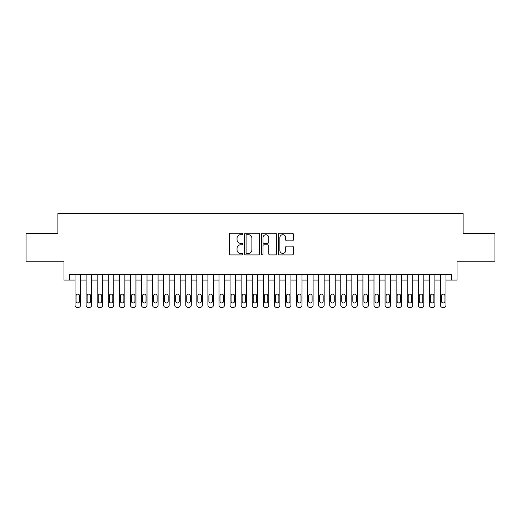 <?xml version="1.0" encoding="UTF-8"?>
<svg xmlns="http://www.w3.org/2000/svg" width="521" height="521" viewBox="0 0 521 521"><rect width="100%" height="100%" fill="white"/><g stroke="black" fill="none" stroke-linecap="round" stroke-linejoin="round"><path stroke-width="0.78" d="M242.786 233.949A0.762 0.762 0 0 0 242.024 233.193L230.477 233.193A1.088 1.088 0 0 0 229.39 234.274L229.39 253.838A1.088 1.088 0 0 0 230.477 254.925L242.024 254.925A0.762 0.762 0 0 0 242.786 254.163A0.762 0.762 0 0 0 242.024 253.401L240.533 253.401A3.478 3.478 0 0 1 237.055 249.924L237.055 248.296A3.478 3.478 0 0 1 240.533 244.818L242.024 244.818A0.762 0.762 0 0 0 242.786 244.056A0.762 0.762 0 0 0 242.024 243.3L240.533 243.3A3.478 3.478 0 0 1 237.055 239.823L237.055 238.188A3.478 3.478 0 0 1 240.533 234.71L242.024 234.71A0.762 0.762 0 0 0 242.786 233.949M292.261 240.852A1.088 1.088 0 0 0 293.349 239.764L293.349 234.274A1.088 1.088 0 0 0 292.261 233.193L279.438 233.193A1.088 1.088 0 0 0 278.351 234.274L278.351 253.838A1.088 1.088 0 0 0 279.438 254.925L292.261 254.925A1.088 1.088 0 0 0 293.349 253.838L293.349 247.208A1.088 1.088 0 0 0 292.261 246.12L286.771 246.12A1.088 1.088 0 0 0 285.684 247.208L285.684 250.497A2.905 2.905 0 0 1 282.779 253.401A2.905 2.905 0 0 1 279.875 250.497L279.875 237.622A2.905 2.905 0 0 1 282.779 234.71A2.905 2.905 0 0 1 285.684 237.622L285.684 239.764A1.088 1.088 0 0 0 286.771 240.852L292.261 240.852M451.492 280.044L457.028 280.044L457.028 261.223L494.95 261.223L494.95 233.538L463.117 233.538L463.117 213.61L57.883 213.61L57.883 233.538L26.05 233.538L26.05 261.223L63.972 261.223L63.972 280.044L75.044 280.044L75.044 305.176A2.214 2.214 0 0 0 77.258 307.39L78.365 307.39A2.214 2.214 0 0 0 80.579 305.176L80.579 280.044L86.115 280.044L86.115 305.176A2.214 2.214 0 0 0 88.329 307.39L89.436 307.39A2.214 2.214 0 0 0 91.65 305.176L91.65 280.044L97.186 280.044L97.186 305.176A2.214 2.214 0 0 0 99.4 307.39L100.507 307.39A2.214 2.214 0 0 0 102.722 305.176L102.722 280.044L108.257 280.044L108.257 305.176A2.214 2.214 0 0 0 110.472 307.39L111.579 307.39A2.214 2.214 0 0 0 113.793 305.176L113.793 280.044L119.329 280.044L119.329 305.176A2.214 2.214 0 0 0 121.549 307.39L122.656 307.39A2.214 2.214 0 0 0 124.871 305.176L124.871 280.044L130.406 280.044L130.406 305.176A2.214 2.214 0 0 0 132.621 307.39L133.728 307.39A2.214 2.214 0 0 0 135.942 305.176L135.942 280.044L141.478 280.044L141.478 305.176A2.214 2.214 0 0 0 143.692 307.39L144.799 307.39A2.214 2.214 0 0 0 147.013 305.176L147.013 280.044L152.549 280.044L152.549 305.176A2.214 2.214 0 0 0 154.763 307.39L155.87 307.39A2.214 2.214 0 0 0 158.084 305.176L158.084 280.044L163.62 280.044L163.62 305.176A2.214 2.214 0 0 0 165.834 307.39L166.941 307.39A2.214 2.214 0 0 0 169.156 305.176L169.156 280.044L174.691 280.044L174.691 305.176A2.214 2.214 0 0 0 176.906 307.39L178.013 307.39A2.214 2.214 0 0 0 180.227 305.176L180.227 280.044L185.763 280.044L185.763 305.176A2.214 2.214 0 0 0 187.977 307.39L189.084 307.39A2.214 2.214 0 0 0 191.298 305.176L191.298 280.044L196.834 280.044L196.834 305.176A2.214 2.214 0 0 0 199.048 307.39L200.155 307.39A2.214 2.214 0 0 0 202.369 305.176L202.369 280.044L207.905 280.044L207.905 305.176A2.214 2.214 0 0 0 210.119 307.39L211.226 307.39A2.214 2.214 0 0 0 213.441 305.176L213.441 280.044L218.983 280.044L218.983 305.176A2.214 2.214 0 0 0 221.197 307.39L222.304 307.39A2.214 2.214 0 0 0 224.518 305.176L224.518 280.044L230.054 280.044L230.054 305.176A2.214 2.214 0 0 0 232.268 307.39L233.375 307.39A2.214 2.214 0 0 0 235.59 305.176L235.59 280.044L241.125 280.044L241.125 305.176A2.214 2.214 0 0 0 243.34 307.39L244.447 307.39A2.214 2.214 0 0 0 246.661 305.176L246.661 280.044L252.197 280.044L252.197 305.176A2.214 2.214 0 0 0 254.411 307.39L255.518 307.39A2.214 2.214 0 0 0 257.732 305.176L257.732 280.044L263.268 280.044L263.268 305.176A2.214 2.214 0 0 0 265.482 307.39L266.589 307.39A2.214 2.214 0 0 0 268.803 305.176L268.803 280.044L274.339 280.044L274.339 305.176A2.214 2.214 0 0 0 276.553 307.39L277.66 307.39A2.214 2.214 0 0 0 279.875 305.176L279.875 280.044L285.41 280.044L285.41 305.176A2.214 2.214 0 0 0 287.625 307.39L288.732 307.39A2.214 2.214 0 0 0 290.946 305.176L290.946 280.044L296.482 280.044L296.482 305.176A2.214 2.214 0 0 0 298.696 307.39L299.803 307.39A2.214 2.214 0 0 0 302.017 305.176L302.017 280.044L307.559 280.044L307.559 305.176A2.214 2.214 0 0 0 309.774 307.39L310.881 307.39A2.214 2.214 0 0 0 313.095 305.176L313.095 280.044L318.631 280.044L318.631 305.176A2.214 2.214 0 0 0 320.845 307.39L321.952 307.39A2.214 2.214 0 0 0 324.166 305.176L324.166 280.044L329.702 280.044L329.702 305.176A2.214 2.214 0 0 0 331.916 307.39L333.023 307.39A2.214 2.214 0 0 0 335.237 305.176L335.237 280.044L340.773 280.044L340.773 305.176A2.214 2.214 0 0 0 342.987 307.39L344.094 307.39A2.214 2.214 0 0 0 346.309 305.176L346.309 280.044L351.844 280.044L351.844 305.176A2.214 2.214 0 0 0 354.059 307.39L355.166 307.39A2.214 2.214 0 0 0 357.38 305.176L357.38 280.044L362.916 280.044L362.916 305.176A2.214 2.214 0 0 0 365.13 307.39L366.237 307.39A2.214 2.214 0 0 0 368.451 305.176L368.451 280.044L373.987 280.044L373.987 305.176A2.214 2.214 0 0 0 376.201 307.39L377.308 307.39A2.214 2.214 0 0 0 379.522 305.176L379.522 280.044L385.058 280.044L385.058 305.176A2.214 2.214 0 0 0 387.272 307.39L388.379 307.39A2.214 2.214 0 0 0 390.594 305.176L390.594 280.044L396.129 280.044L396.129 305.176A2.214 2.214 0 0 0 398.344 307.39L399.451 307.39A2.214 2.214 0 0 0 401.671 305.176L401.671 280.044L407.207 280.044L407.207 305.176A2.214 2.214 0 0 0 409.421 307.39L410.528 307.39A2.214 2.214 0 0 0 412.743 305.176L412.743 280.044L418.278 280.044L418.278 305.176A2.214 2.214 0 0 0 420.493 307.39L421.6 307.39A2.214 2.214 0 0 0 423.814 305.176L423.814 280.044L429.35 280.044L429.35 305.176A2.214 2.214 0 0 0 431.564 307.39L432.671 307.39A2.214 2.214 0 0 0 434.885 305.176L434.885 280.044L440.421 280.044L440.421 305.176A2.214 2.214 0 0 0 442.635 307.39L443.742 307.39A2.214 2.214 0 0 0 445.956 305.176L445.956 280.044L451.492 280.044L451.492 274.508L69.508 274.508L69.508 280.044M259.549 234.274A1.088 1.088 0 0 0 258.462 233.193L245.638 233.193A1.088 1.088 0 0 0 244.551 234.274L244.551 253.838A1.088 1.088 0 0 0 245.638 254.925L258.462 254.925A1.088 1.088 0 0 0 259.549 253.838L259.549 234.274M262.538 233.193L275.362 233.193A1.088 1.088 0 0 1 276.449 234.274L276.449 253.838A1.088 1.088 0 0 1 275.362 254.925L269.871 254.925A1.088 1.088 0 0 1 268.784 253.838L268.784 245.905A1.088 1.088 0 0 0 267.703 244.818L264.062 244.818A1.088 1.088 0 0 0 262.975 245.905L262.975 254.163A0.762 0.762 0 0 1 262.213 254.925A0.762 0.762 0 0 1 261.451 254.163L261.451 234.274A1.088 1.088 0 0 1 262.538 233.193M246.837 234.71A0.762 0.762 0 0 0 246.075 235.472L246.075 252.646A0.762 0.762 0 0 0 246.837 253.401L248.406 253.401A3.478 3.478 0 0 0 251.884 249.924L251.884 238.188A3.478 3.478 0 0 0 248.406 234.71L246.837 234.71M268.784 237.674A2.905 2.905 0 0 0 265.879 234.769A2.905 2.905 0 0 0 262.975 237.674L262.975 242.213A1.088 1.088 0 0 0 264.062 243.3L267.703 243.3A1.088 1.088 0 0 0 268.784 242.213L268.784 237.674M80.579 274.508L80.579 305.176M75.044 274.508L75.044 305.176M79.583 301.19A1.771 1.771 0 0 1 77.811 302.962A1.771 1.771 0 0 1 76.04 301.19L76.04 295.876A1.771 1.771 0 0 1 77.811 294.105A1.771 1.771 0 0 1 79.583 295.876L79.583 301.19M77.258 307.39L78.365 307.39M91.65 274.508L91.65 305.176M86.115 274.508L86.115 305.176M90.654 301.19A1.771 1.771 0 0 1 88.883 302.962A1.771 1.771 0 0 1 87.111 301.19L87.111 295.876A1.771 1.771 0 0 1 88.883 294.105A1.771 1.771 0 0 1 90.654 295.876L90.654 301.19M88.329 307.39L89.436 307.39M102.722 274.508L102.722 305.176M97.186 274.508L97.186 305.176M101.725 301.19A1.771 1.771 0 0 1 99.954 302.962A1.771 1.771 0 0 1 98.182 301.19L98.182 295.876A1.771 1.771 0 0 1 99.954 294.105A1.771 1.771 0 0 1 101.725 295.876L101.725 301.19M99.4 307.39L100.507 307.39M113.793 274.508L113.793 305.176M108.257 274.508L108.257 305.176M112.796 301.19A1.771 1.771 0 0 1 111.025 302.962A1.771 1.771 0 0 1 109.254 301.19L109.254 295.876A1.771 1.771 0 0 1 111.025 294.105A1.771 1.771 0 0 1 112.796 295.876L112.796 301.19M110.472 307.39L111.579 307.39M124.871 274.508L124.871 305.176M119.329 274.508L119.329 305.176M123.874 301.19A1.771 1.771 0 0 1 122.103 302.962A1.771 1.771 0 0 1 120.331 301.19L120.331 295.876A1.771 1.771 0 0 1 122.103 294.105A1.771 1.771 0 0 1 123.874 295.876L123.874 301.19M121.549 307.39L122.656 307.39M135.942 274.508L135.942 305.176M130.406 274.508L130.406 305.176M134.946 301.19A1.771 1.771 0 0 1 133.174 302.962A1.771 1.771 0 0 1 131.403 301.19L131.403 295.876A1.771 1.771 0 0 1 133.174 294.105A1.771 1.771 0 0 1 134.946 295.876L134.946 301.19M132.621 307.39L133.728 307.39M147.013 274.508L147.013 305.176M141.478 274.508L141.478 305.176M146.017 301.19A1.771 1.771 0 0 1 144.245 302.962A1.771 1.771 0 0 1 142.474 301.19L142.474 295.876A1.771 1.771 0 0 1 144.245 294.105A1.771 1.771 0 0 1 146.017 295.876L146.017 301.19M143.692 307.39L144.799 307.39M158.084 274.508L158.084 305.176M152.549 274.508L152.549 305.176M157.088 301.19A1.771 1.771 0 0 1 155.317 302.962A1.771 1.771 0 0 1 153.545 301.19L153.545 295.876A1.771 1.771 0 0 1 155.317 294.105A1.771 1.771 0 0 1 157.088 295.876L157.088 301.19M154.763 307.39L155.87 307.39M169.156 274.508L169.156 305.176M163.62 274.508L163.62 305.176M168.159 301.19A1.771 1.771 0 0 1 166.388 302.962A1.771 1.771 0 0 1 164.616 301.19L164.616 295.876A1.771 1.771 0 0 1 166.388 294.105A1.771 1.771 0 0 1 168.159 295.876L168.159 301.19M165.834 307.39L166.941 307.39M180.227 274.508L180.227 305.176M174.691 274.508L174.691 305.176M179.231 301.19A1.771 1.771 0 0 1 177.459 302.962A1.771 1.771 0 0 1 175.688 301.19L175.688 295.876A1.771 1.771 0 0 1 177.459 294.105A1.771 1.771 0 0 1 179.231 295.876L179.231 301.19M176.906 307.39L178.013 307.39M191.298 274.508L191.298 305.176M185.763 274.508L185.763 305.176M190.302 301.19A1.771 1.771 0 0 1 188.53 302.962A1.771 1.771 0 0 1 186.759 301.19L186.759 295.876A1.771 1.771 0 0 1 188.53 294.105A1.771 1.771 0 0 1 190.302 295.876L190.302 301.19M187.977 307.39L189.084 307.39M202.369 274.508L202.369 305.176M196.834 274.508L196.834 305.176M201.373 301.19A1.771 1.771 0 0 1 199.602 302.962A1.771 1.771 0 0 1 197.83 301.19L197.83 295.876A1.771 1.771 0 0 1 199.602 294.105A1.771 1.771 0 0 1 201.373 295.876L201.373 301.19M199.048 307.39L200.155 307.39M213.441 274.508L213.441 305.176M207.905 274.508L207.905 305.176M212.444 301.19A1.771 1.771 0 0 1 210.673 302.962A1.771 1.771 0 0 1 208.901 301.19L208.901 295.876A1.771 1.771 0 0 1 210.673 294.105A1.771 1.771 0 0 1 212.444 295.876L212.444 301.19M210.119 307.39L211.226 307.39M224.518 274.508L224.518 305.176M218.983 274.508L218.983 305.176M223.522 301.19A1.771 1.771 0 0 1 221.751 302.962A1.771 1.771 0 0 1 219.979 301.19L219.979 295.876A1.771 1.771 0 0 1 221.751 294.105A1.771 1.771 0 0 1 223.522 295.876L223.522 301.19M221.197 307.39L222.304 307.39M235.59 274.508L235.59 305.176M230.054 274.508L230.054 305.176M234.593 301.19A1.771 1.771 0 0 1 232.822 302.962A1.771 1.771 0 0 1 231.05 301.19L231.05 295.876A1.771 1.771 0 0 1 232.822 294.105A1.771 1.771 0 0 1 234.593 295.876L234.593 301.19M232.268 307.39L233.375 307.39M246.661 274.508L246.661 305.176M241.125 274.508L241.125 305.176M245.665 301.19A1.771 1.771 0 0 1 243.893 302.962A1.771 1.771 0 0 1 242.122 301.19L242.122 295.876A1.771 1.771 0 0 1 243.893 294.105A1.771 1.771 0 0 1 245.665 295.876L245.665 301.19M243.34 307.39L244.447 307.39M257.732 274.508L257.732 305.176M252.197 274.508L252.197 305.176M256.736 301.19A1.771 1.771 0 0 1 254.964 302.962A1.771 1.771 0 0 1 253.193 301.19L253.193 295.876A1.771 1.771 0 0 1 254.964 294.105A1.771 1.771 0 0 1 256.736 295.876L256.736 301.19M254.411 307.39L255.518 307.39M268.803 274.508L268.803 305.176M263.268 274.508L263.268 305.176M267.807 301.19A1.771 1.771 0 0 1 266.036 302.962A1.771 1.771 0 0 1 264.264 301.19L264.264 295.876A1.771 1.771 0 0 1 266.036 294.105A1.771 1.771 0 0 1 267.807 295.876L267.807 301.19M265.482 307.39L266.589 307.39M279.875 274.508L279.875 305.176M274.339 274.508L274.339 305.176M278.878 301.19A1.771 1.771 0 0 1 277.107 302.962A1.771 1.771 0 0 1 275.335 301.19L275.335 295.876A1.771 1.771 0 0 1 277.107 294.105A1.771 1.771 0 0 1 278.878 295.876L278.878 301.19M276.553 307.39L277.66 307.39M290.946 274.508L290.946 305.176M285.41 274.508L285.41 305.176M289.95 301.19A1.771 1.771 0 0 1 288.178 302.962A1.771 1.771 0 0 1 286.407 301.19L286.407 295.876A1.771 1.771 0 0 1 288.178 294.105A1.771 1.771 0 0 1 289.95 295.876L289.95 301.19M287.625 307.39L288.732 307.39M302.017 274.508L302.017 305.176M296.482 274.508L296.482 305.176M301.021 301.19A1.771 1.771 0 0 1 299.249 302.962A1.771 1.771 0 0 1 297.478 301.19L297.478 295.876A1.771 1.771 0 0 1 299.249 294.105A1.771 1.771 0 0 1 301.021 295.876L301.021 301.19M298.696 307.39L299.803 307.39M313.095 274.508L313.095 305.176M307.559 274.508L307.559 305.176M312.099 301.19A1.771 1.771 0 0 1 310.327 302.962A1.771 1.771 0 0 1 308.556 301.19L308.556 295.876A1.771 1.771 0 0 1 310.327 294.105A1.771 1.771 0 0 1 312.099 295.876L312.099 301.19M309.774 307.39L310.881 307.39M324.166 274.508L324.166 305.176M318.631 274.508L318.631 305.176M323.17 301.19A1.771 1.771 0 0 1 321.398 302.962A1.771 1.771 0 0 1 319.627 301.19L319.627 295.876A1.771 1.771 0 0 1 321.398 294.105A1.771 1.771 0 0 1 323.17 295.876L323.17 301.19M320.845 307.39L321.952 307.39M335.237 274.508L335.237 305.176M329.702 274.508L329.702 305.176M334.241 301.19A1.771 1.771 0 0 1 332.47 302.962A1.771 1.771 0 0 1 330.698 301.19L330.698 295.876A1.771 1.771 0 0 1 332.47 294.105A1.771 1.771 0 0 1 334.241 295.876L334.241 301.19M331.916 307.39L333.023 307.39M346.309 274.508L346.309 305.176M340.773 274.508L340.773 305.176M345.312 301.19A1.771 1.771 0 0 1 343.541 302.962A1.771 1.771 0 0 1 341.769 301.19L341.769 295.876A1.771 1.771 0 0 1 343.541 294.105A1.771 1.771 0 0 1 345.312 295.876L345.312 301.19M342.987 307.39L344.094 307.39M357.38 274.508L357.38 305.176M351.844 274.508L351.844 305.176M356.384 301.19A1.771 1.771 0 0 1 354.612 302.962A1.771 1.771 0 0 1 352.841 301.19L352.841 295.876A1.771 1.771 0 0 1 354.612 294.105A1.771 1.771 0 0 1 356.384 295.876L356.384 301.19M354.059 307.39L355.166 307.39M368.451 274.508L368.451 305.176M362.916 274.508L362.916 305.176M367.455 301.19A1.771 1.771 0 0 1 365.683 302.962A1.771 1.771 0 0 1 363.912 301.19L363.912 295.876A1.771 1.771 0 0 1 365.683 294.105A1.771 1.771 0 0 1 367.455 295.876L367.455 301.19M365.13 307.39L366.237 307.39M379.522 274.508L379.522 305.176M373.987 274.508L373.987 305.176M378.526 301.19A1.771 1.771 0 0 1 376.755 302.962A1.771 1.771 0 0 1 374.983 301.19L374.983 295.876A1.771 1.771 0 0 1 376.755 294.105A1.771 1.771 0 0 1 378.526 295.876L378.526 301.19M376.201 307.39L377.308 307.39M390.594 274.508L390.594 305.176M385.058 274.508L385.058 305.176M389.597 301.19A1.771 1.771 0 0 1 387.826 302.962A1.771 1.771 0 0 1 386.054 301.19L386.054 295.876A1.771 1.771 0 0 1 387.826 294.105A1.771 1.771 0 0 1 389.597 295.876L389.597 301.19M387.272 307.39L388.379 307.39M401.671 274.508L401.671 305.176M396.129 274.508L396.129 305.176M400.669 301.19A1.771 1.771 0 0 1 398.897 302.962A1.771 1.771 0 0 1 397.126 301.19L397.126 295.876A1.771 1.771 0 0 1 398.897 294.105A1.771 1.771 0 0 1 400.669 295.876L400.669 301.19M398.344 307.39L399.451 307.39M412.743 274.508L412.743 305.176M407.207 274.508L407.207 305.176M411.746 301.19A1.771 1.771 0 0 1 409.975 302.962A1.771 1.771 0 0 1 408.203 301.19L408.203 295.876A1.771 1.771 0 0 1 409.975 294.105A1.771 1.771 0 0 1 411.746 295.876L411.746 301.19M409.421 307.39L410.528 307.39M423.814 274.508L423.814 305.176M418.278 274.508L418.278 305.176M422.818 301.19A1.771 1.771 0 0 1 421.046 302.962A1.771 1.771 0 0 1 419.275 301.19L419.275 295.876A1.771 1.771 0 0 1 421.046 294.105A1.771 1.771 0 0 1 422.818 295.876L422.818 301.19M420.493 307.39L421.6 307.39M434.885 274.508L434.885 305.176M429.35 274.508L429.35 305.176M433.889 301.19A1.771 1.771 0 0 1 432.117 302.962A1.771 1.771 0 0 1 430.346 301.19L430.346 295.876A1.771 1.771 0 0 1 432.117 294.105A1.771 1.771 0 0 1 433.889 295.876L433.889 301.19M431.564 307.39L432.671 307.39M445.956 274.508L445.956 305.176M440.421 274.508L440.421 305.176M444.96 301.19A1.771 1.771 0 0 1 443.189 302.962A1.771 1.771 0 0 1 441.417 301.19L441.417 295.876A1.771 1.771 0 0 1 443.189 294.105A1.771 1.771 0 0 1 444.96 295.876L444.96 301.19M442.635 307.39L443.742 307.39"/></g></svg>
